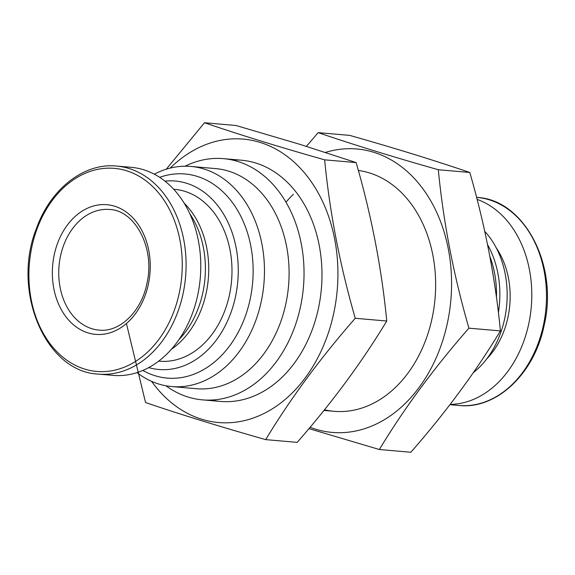 <?xml version="1.0" encoding="UTF-8"?>
<svg xmlns="http://www.w3.org/2000/svg" width="575" height="575" viewBox="0 0 575 575"><rect width="100%" height="100%" fill="white"/><g stroke="black" fill="none" stroke-linecap="round" stroke-linejoin="round"><path stroke-width="0.86" d="M450.146 404.412A104.42 78.329 -85 0 0 528.82 323.502A104.42 78.329 -85 0 0 477.092 199.374M473.304 372.679A86.257 64.702 -85 0 0 504.706 318.485A86.257 64.702 -85 0 0 484.754 231.358M498.388 312.584A86.257 64.702 -85 0 0 487.586 244.72M496.462 297.483A86.257 64.702 -85 0 0 489.893 256.529M165.931 385.775A121.066 90.814 -85 0 0 202.465 399.869A121.066 90.814 -85 0 0 300.588 306.31A121.066 90.814 -85 0 0 223.452 158.65A121.066 90.814 -85 0 0 185.035 166.218M137.015 372.636A110.472 82.865 -85 0 0 171.781 386.565L196.398 388.707A110.472 82.865 -85 0 0 285.94 303.341A110.472 82.865 -85 0 0 215.553 168.59L190.929 166.448A110.472 82.865 -85 0 0 154.287 174.167M171.781 386.565A110.472 82.865 -85 0 0 261.316 301.192A110.472 82.865 -85 0 0 190.929 166.448M142.866 370.444A102.443 76.849 -85 0 0 250.218 298.942A102.443 76.849 -85 0 0 159.67 177.33M148.731 367.605A94.58 70.948 -85 0 0 235.556 296.405A94.58 70.948 -85 0 0 164.953 181.147M158.729 361.129L159.62 361.201A86.257 64.702 -85 0 0 229.533 294.544A86.257 64.702 -85 0 0 174.57 189.333L173.679 189.254M171.415 349.269A86.257 64.702 -85 0 0 206.281 292.524A86.257 64.702 -85 0 0 184.129 203.126M178.803 339.818A86.257 64.702 -85 0 0 202.932 292.229A86.257 64.702 -85 0 0 189.779 213.706M98.483 374.109L113.174 375.389A104.42 78.329 -85 0 0 197.807 294.695A104.42 78.329 -85 0 0 131.28 167.339L116.588 166.06C84.007 162.639 50.392 188.981 36.39 228.591C11.292 291.094 45.583 372.183 98.483 374.109A104.42 78.329 -85 0 0 183.116 293.423A104.42 78.329 -85 0 0 116.588 166.06M148.393 284.086A65.076 48.81 -85 0 0 89.297 207.438A65.076 48.81 -85 0 0 66.183 317.105A65.076 48.81 -85 0 0 148.393 284.086M325.464 152.425A142.255 106.706 95 0 1 451.454 290.425A142.255 106.706 95 0 1 315.395 429.122A142.255 106.706 95 0 1 310.076 427.283M285.962 202.213A121.066 90.814 95 0 1 293.437 194.221M358.354 170.466A121.066 90.814 95 0 1 434.053 307.208A121.066 90.814 95 0 1 324.465 409.788M308.94 428.634L379.356 449.513C404.038 408.617 433.895 368.165 468.912 328.174C453.546 274.908 443.347 222.101 438.315 169.733C393.609 157.076 353.553 144.713 318.155 132.638L306.403 146.366M318.155 132.638L349.65 135.377C394.357 148.034 434.412 160.403 469.811 172.478C485.178 225.738 495.377 278.552 500.408 330.912C475.726 371.809 445.877 412.253 410.852 452.252L379.356 449.513M469.811 172.478L438.315 169.733M500.408 330.912L468.912 328.174M204.499 122.748L235.994 125.487L299.999 144.375L356.148 162.588C371.522 215.848 381.721 268.662 386.752 321.022C362.063 361.919 332.213 402.363 297.189 442.362L265.7 439.623C290.382 398.727 320.232 358.275 355.257 318.284C339.89 265.018 329.683 212.211 324.652 159.843C279.946 147.186 239.897 134.823 204.499 122.748L166.283 169.187M151.592 381.34A142.255 106.706 -85 0 0 154.157 384.797A142.255 106.706 -85 0 0 322.812 347.35A142.255 106.706 -85 0 0 260.072 142.406A142.255 106.706 -85 0 0 170.143 168.108M126.428 323.545L145.54 402.522C179.917 414.287 219.973 426.65 265.7 439.623M211.485 400.056A121.066 90.814 -85 0 0 319.254 304.254A121.066 90.814 -85 0 0 255.731 163.02A121.066 90.814 -85 0 0 232.372 160.022M324.652 159.843L356.148 162.588M355.257 318.284L386.752 321.022M543.512 324.782A104.42 78.329 -85 0 0 476.984 197.419C524.156 199.583 558.418 264.91 544.281 324.724C534.815 373.333 496.548 409.716 458.879 405.468A104.42 78.329 -85 0 0 543.512 324.782M486.587 359.08A75.67 56.76 -85 0 0 508.005 317.077A75.67 56.76 -85 0 0 496.268 247.897M179.343 292.689A101.919 76.453 -85 0 0 86.782 172.644A101.919 76.453 -85 0 0 50.586 344.411A101.919 76.453 -85 0 0 179.343 292.689M109.53 209.494A60.533 45.403 -85 0 0 59.045 265.866A60.533 45.403 -85 0 0 99.037 330.107C118.881 332.637 141.263 312.39 146.941 283.41C155.415 247.631 134.528 210.004 109.53 209.494M476.984 197.419L476.582 197.383M458.879 405.468L449.93 404.692M241.399 160.209L223.452 158.65M334.068 411.319L323.948 410.442M220.412 401.429L202.465 399.869"/></g></svg>
